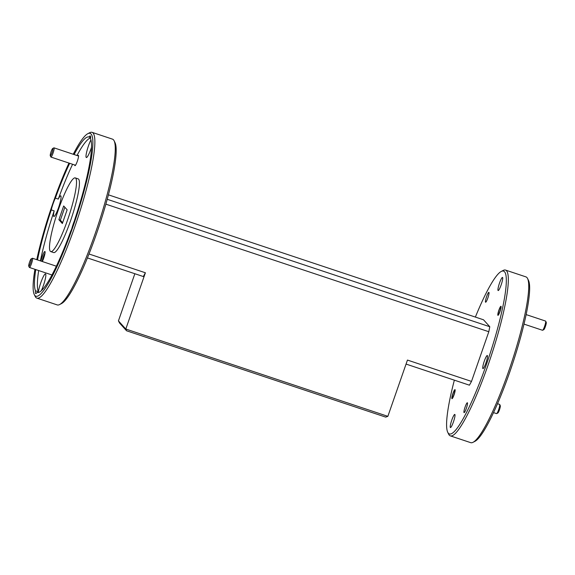 <?xml version="1.0" encoding="UTF-8"?>
<svg xmlns="http://www.w3.org/2000/svg" width="575" height="575" viewBox="0 0 575 575"><rect width="100%" height="100%" fill="white"/><g stroke="black" fill="none" stroke-linecap="round" stroke-linejoin="round"><path stroke-width="0.86" d="M29.591 262.049A3.881 0.604 -71.6 0 0 28.75 266.168A3.881 0.604 -71.6 0 0 30.511 263.07A3.881 0.604 -71.6 0 0 31.172 258.887A3.881 0.604 -71.6 0 0 29.591 262.049M31.172 258.887L32.365 258.276A4.852 0.748 108.4 0 1 32.495 258.254A4.852 0.748 108.4 0 1 31.539 263.501A4.852 0.748 108.4 0 1 29.426 267.468A4.852 0.748 108.4 0 1 29.332 267.375L28.75 266.168M51.11 151.642A3.881 0.604 -71.6 0 0 50.269 155.76A3.881 0.604 -71.6 0 0 52.03 152.662A3.881 0.604 -71.6 0 0 52.692 148.487A3.881 0.604 -71.6 0 0 51.11 151.642M52.692 148.487L53.885 147.868A4.852 0.748 108.4 0 1 54.014 147.847A4.852 0.748 108.4 0 1 53.051 153.094A4.852 0.748 108.4 0 1 50.945 157.061A4.852 0.748 108.4 0 1 50.852 156.968L50.269 155.76M545.668 321.159L546.25 322.359A3.881 0.604 108.4 0 1 545.409 326.485A3.881 0.604 108.4 0 1 543.828 329.64L542.635 330.251A4.852 0.748 -71.6 0 0 544.611 326.305A4.852 0.748 -71.6 0 0 545.668 321.159A4.852 0.748 -71.6 0 0 545.574 321.066L526.154 314.597M524.012 324.113L542.505 330.273A4.852 0.748 -71.6 0 0 542.635 330.251M498.992 310.306A3.881 0.604 -71.6 0 0 498.151 314.424A3.881 0.604 -71.6 0 0 499.912 311.327A3.881 0.604 -71.6 0 0 500.573 307.151A3.881 0.604 -71.6 0 0 498.992 310.306M499.711 404.505L500.293 405.713A3.881 0.604 108.4 0 1 499.452 409.831A3.881 0.604 108.4 0 1 497.871 412.987L496.678 413.598A4.852 0.748 -71.6 0 0 498.662 409.652A4.852 0.748 -71.6 0 0 499.711 404.505A4.852 0.748 -71.6 0 0 499.618 404.412L497.497 403.707M493.501 412.606L496.548 413.619A4.852 0.748 -71.6 0 0 496.678 413.598M453.035 393.652A3.881 0.604 -71.6 0 0 452.194 397.771A3.881 0.604 -71.6 0 0 453.955 394.673A3.881 0.604 -71.6 0 0 454.624 390.497A3.881 0.604 -71.6 0 0 453.035 393.652M42.327 261.532A6.21 0.963 -71.6 0 0 43.686 258.211A6.21 0.963 -71.6 0 0 45.03 251.62A6.21 0.963 -71.6 0 0 42.205 256.579A6.21 0.963 -71.6 0 0 40.962 261.079M45.023 253.18A5.204 0.805 -71.6 0 0 43.276 257.025A5.204 0.805 -71.6 0 0 42.126 261.467M74.786 165.003A5.434 0.841 -71.6 0 0 75.109 165.65A5.434 0.841 -71.6 0 0 77.323 161.23A5.434 0.841 -71.6 0 0 78.502 155.466A5.434 0.841 -71.6 0 0 77.855 155.796M41.378 290.627A10.875 1.682 -71.6 0 0 43.362 285.653A10.875 1.682 -71.6 0 0 45.504 273.908A10.875 1.682 -71.6 0 0 40.775 282.792A10.875 1.682 -71.6 0 0 38.41 291.762A81.93 12.679 -71.6 0 1 38.676 270.545M74.513 220.577A10.875 1.682 -71.6 0 0 73.277 223.862A10.875 1.682 -71.6 0 0 71.703 229.03M37.246 292.524L36.987 292.438A81.93 12.679 -71.6 0 0 37.116 292.481A81.93 12.679 -71.6 0 0 70.653 231.38A10.875 1.682 -71.6 0 0 72.939 225.745A10.875 1.682 -71.6 0 0 74.757 219.592A81.93 12.679 -71.6 0 0 90.519 138.712A10.875 1.682 -71.6 0 0 90.304 135.937A10.875 1.682 -71.6 0 0 89.032 137.066A81.93 12.679 -71.6 0 0 88.909 137.015A81.93 12.679 -71.6 0 0 74.082 154.538M90.929 139.847A10.875 1.682 -71.6 0 0 88.485 145.791A10.875 1.682 -71.6 0 0 86.343 157.536A10.875 1.682 -71.6 0 0 91.066 148.645A10.875 1.682 -71.6 0 0 91.547 147.229M90.642 137.597L89.032 137.066M69.683 163.3A81.93 12.679 -71.6 0 0 55.373 198.123A10.875 1.682 -71.6 0 0 53.08 203.758A10.875 1.682 -71.6 0 0 51.261 209.911A81.93 12.679 -71.6 0 0 37.497 259.922M55.373 198.123L58.283 199.094A10.875 1.682 -71.6 0 1 60.72 195.838A10.875 1.682 -71.6 0 1 58.571 207.582A10.875 1.682 -71.6 0 1 53.849 216.473A10.875 1.682 -71.6 0 1 54.172 210.881L51.261 209.911M50.737 251.591L53.648 252.562A38.827 6.009 -71.6 0 0 70.531 220.822A38.827 6.009 -71.6 0 0 78.193 178.882L75.282 177.912A38.827 6.009 -71.6 0 0 58.406 209.652A38.827 6.009 -71.6 0 0 50.737 251.591A38.827 6.009 -71.6 0 0 67.62 219.851A38.827 6.009 -71.6 0 0 75.282 177.912M465.103 407.007A5.204 0.805 108.4 0 1 467.36 402.759A5.204 0.805 108.4 0 1 466.332 408.372A5.204 0.805 108.4 0 1 464.075 412.627A5.204 0.805 108.4 0 1 465.103 407.007M486.615 296.599A5.204 0.805 108.4 0 1 488.879 292.352A5.204 0.805 108.4 0 1 487.852 297.972A5.204 0.805 108.4 0 1 485.588 302.22A5.204 0.805 108.4 0 1 486.615 296.599M452.927 393.537A4.78 0.74 108.4 0 1 455.005 389.634A4.78 0.74 108.4 0 1 454.063 394.788A4.78 0.74 108.4 0 1 451.986 398.691A4.78 0.74 108.4 0 1 452.927 393.537M498.884 310.191A4.78 0.74 108.4 0 1 500.962 306.281A4.78 0.74 108.4 0 1 500.02 311.442A4.78 0.74 108.4 0 1 497.943 315.344A4.78 0.74 108.4 0 1 498.884 310.191M451.799 420.081A6.914 1.071 108.4 0 1 454.803 414.431A6.914 1.071 108.4 0 1 453.438 421.899A6.914 1.071 108.4 0 1 450.433 427.548A6.914 1.071 108.4 0 1 451.799 420.081M499.51 283.08A6.914 1.071 108.4 0 1 502.514 277.43A6.914 1.071 108.4 0 1 501.148 284.898A6.914 1.071 108.4 0 1 498.144 290.548A6.914 1.071 108.4 0 1 499.51 283.08M484.294 361.15A6.914 1.071 108.4 0 1 487.298 355.501A6.914 1.071 108.4 0 1 485.933 362.962A6.914 1.071 108.4 0 1 482.928 368.611A6.914 1.071 108.4 0 1 484.294 361.15M527.591 278.566L528.533 280.492A85.819 13.275 108.4 0 1 509.953 371.522A85.819 13.275 108.4 0 1 474.957 441.32L473.045 442.297A87.371 13.52 -71.6 0 0 508.681 371.242A87.371 13.52 -71.6 0 0 527.591 278.566A87.371 13.52 -71.6 0 0 525.924 276.877L505.547 270.085A87.371 13.52 108.4 0 1 488.297 364.457A87.371 13.52 108.4 0 1 450.318 435.864A87.371 13.52 108.4 0 1 448.651 434.175L447.717 432.242A85.819 13.275 -71.6 0 0 486.658 363.767A85.819 13.275 -71.6 0 0 501.292 271.422A85.819 13.275 -71.6 0 0 475.374 317.077M450.318 435.864L470.702 442.657A87.371 13.52 -71.6 0 0 473.045 442.297M454.358 380.161A85.819 13.275 -71.6 0 0 447.717 432.242M114.13 140.825L115.065 142.758A85.819 13.275 108.4 0 1 96.492 233.788A85.819 13.275 108.4 0 1 61.489 303.578L59.584 304.563A87.371 13.52 -71.6 0 0 95.22 233.507A87.371 13.52 -71.6 0 0 114.13 140.825A87.371 13.52 -71.6 0 0 112.463 139.136L92.079 132.343A87.371 13.52 108.4 0 1 74.836 226.715A87.371 13.52 108.4 0 1 36.858 298.123A87.371 13.52 108.4 0 1 35.19 296.434L34.248 294.508A85.819 13.275 -71.6 0 0 73.198 226.025A85.819 13.275 -71.6 0 0 87.824 133.68A85.819 13.275 -71.6 0 0 73.255 154.265M36.858 298.123L57.234 304.915A87.371 13.52 -71.6 0 0 59.584 304.563M68.964 163.063A85.819 13.275 -71.6 0 0 52.828 203.478A85.819 13.275 -71.6 0 0 36.778 259.684M34.938 269.301A85.819 13.275 -71.6 0 0 34.248 294.508M64.846 207.266L60.346 220.189L62.639 222.726M58.887 219.7L62.352 223.538L67.138 209.803L63.674 205.965L58.887 219.7L60.346 220.189M90.613 137.95A81.93 12.679 -71.6 0 0 76.993 155.509M72.594 164.27A81.93 12.679 -71.6 0 0 58.283 199.094M134.852 273.729L118.436 320.879L125.803 329.037L145.396 272.773L143.319 276.546L87.407 257.923M387.859 416.336L385.71 417.112L126.565 330.783L125.803 329.037L387.859 416.336L407.452 360.072L471.507 381.412L469.43 385.185L406.058 364.076M107.23 199.288L489.785 326.729L488.815 331.725L471.507 381.412M488.815 331.725L105.872 204.161M88.988 253.985L145.396 272.773M108.423 194.839L483.518 319.793L489.785 326.729M35.758 269.574A81.93 12.679 -71.6 0 0 35.499 290.792A10.875 1.682 -71.6 0 0 35.722 293.566A10.875 1.682 -71.6 0 0 36.987 292.438M87.824 133.68L89.729 132.703A87.371 13.52 108.4 0 1 92.079 132.343M501.292 271.422L503.197 270.437A87.371 13.52 108.4 0 1 505.547 270.085M126.565 330.783L119.564 323.028L118.436 320.879M54.172 210.881A81.93 12.679 -71.6 0 0 40.408 260.892M35.499 290.792L38.41 291.762M29.426 267.468L51.937 274.965M32.495 258.254L56.343 266.196M50.945 157.061L75.505 165.241M54.014 147.847L78.574 156.033M498.151 314.424L498.417 314.971M500.573 307.151L501.12 306.87M452.194 397.771L452.46 398.317M454.624 390.497L455.163 390.217"/></g></svg>
